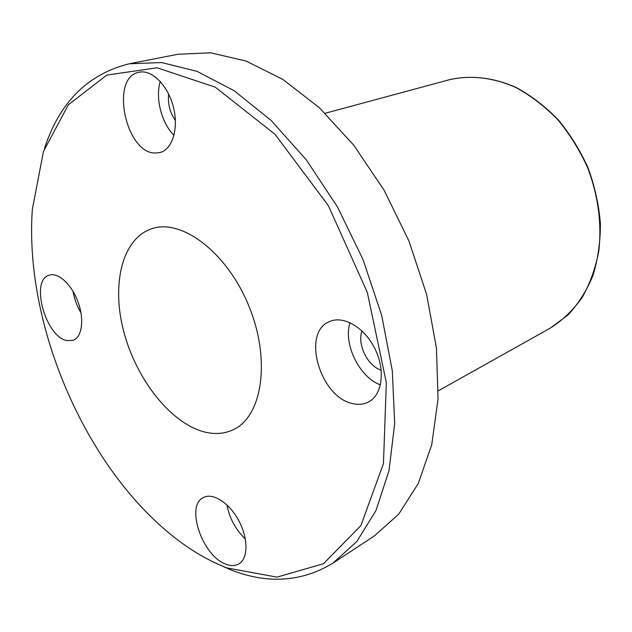 <?xml version="1.0" encoding="UTF-8"?>
<svg xmlns="http://www.w3.org/2000/svg" width="632" height="632" viewBox="0 0 632 632"><rect width="100%" height="100%" fill="white"/><g stroke="black" fill="none" stroke-linecap="round" stroke-linejoin="round"><path stroke-width="0.95" d="M226.793 567.915C204.183 559.012 182.482 545.298 161.674 526.764C79.474 453.879 24.53 319.113 32.327 209.524L43.434 151.49L68.327 104.833L106.792 75.09L157.06 67.782L215.228 87.137L274.999 134.3L328.363 205.669L367.366 292.521L386.326 382.613L383.466 463.477L360.935 525.532L323.529 563.697L277.014 577.135L226.793 567.915M213.166 561.974L230.451 569.732C267.439 584.276 301.583 582.096 332.882 563.183L356.922 541.379L376.064 510.316L389.012 470.603L394.684 423.503L392.322 370.921L381.673 315.344L363.068 259.657L337.433 206.846L306.188 159.667L271.104 120.428L234.124 90.716L197.097 71.376L161.689 62.552L129.26 63.777C87.809 74.094 59.558 102.289 44.524 148.354M129.26 63.777L177.963 54.257L210.622 52.804L246.03 61.035L282.812 79.371L319.326 107.693L353.738 145.186L384.169 190.327L408.928 240.966L426.632 294.473L436.443 348.027L438.055 398.887L431.751 444.667L418.281 483.496L398.729 514.132L374.357 535.936L332.882 563.183M203.409 431.688C169.834 422.334 136.054 378.639 123.746 331.555C111.256 284.526 122.031 238.493 151.814 228.705C181.653 218.23 227.188 252.429 248.929 306.204C270.986 359.845 262.343 416.132 233.682 429.507C224.494 433.955 214.406 434.682 203.409 431.688M226.161 564.242C202.588 556.563 185.121 505.774 203.37 497.582C212.676 492.312 229.163 502.709 238.683 520.468C248.329 538.156 248.297 558.412 238.959 563.847C235.357 565.956 231.091 566.09 226.161 564.242M67.197 340.632C45.717 337.409 29.751 280.102 49.233 275.173C58.128 272.037 71.637 284.337 77.997 301.82C84.483 319.271 82.089 337.125 73.249 340.293L67.197 340.632M155.583 153.023C125.65 154.034 109.494 76.772 139.293 72.206C151.957 69.394 168.017 85.51 173.381 107.029C178.919 128.509 172.41 149.46 159.991 152.525L155.583 153.023M353.296 403.698C320.361 398.207 300.982 332.519 329.462 321.617C343.318 315.115 364.609 327.431 375.013 348.88C385.599 370.241 382.336 394.882 368.63 401.928C364.04 404.322 358.929 404.914 353.296 403.698M349.986 322.628C343.097 343.966 359.26 377.178 380.448 384.92M361.994 330.931C356.938 344.179 367.627 366.078 381.238 370.233M160.251 81.433C155.109 98.086 161.563 123.09 174.005 135.351M168.673 94.097C167.646 103.711 169.89 112.528 175.396 120.538M73.051 291.336C74.347 299.039 77.001 306.259 81.014 312.99M226.983 504.952C229.495 518.303 235.618 529.648 245.35 538.978M449.289 79.758C470.137 74.908 493.158 77.373 515.854 87.508C530.793 95.614 544.729 106.302 557.661 119.567C569.701 134.102 579.749 150.258 587.792 168.033C598.228 195.975 601.901 223.602 598.828 250.928C595.542 268.189 589.972 283.744 582.112 297.585C573.121 310.17 562.591 320.305 550.496 327.992L567.884 315.084C578.185 304.111 586.512 290.997 592.879 275.742C597.912 259.491 600.416 242.103 600.4 223.586C598.852 204.784 594.752 186.227 588.084 167.915C580.042 150.163 570.001 134.024 557.961 119.503C545.021 106.255 531.077 95.574 516.115 87.477C493.363 77.341 470.248 74.876 449.289 79.758L325.196 113.27M438.347 390.797L550.496 327.992"/></g></svg>
